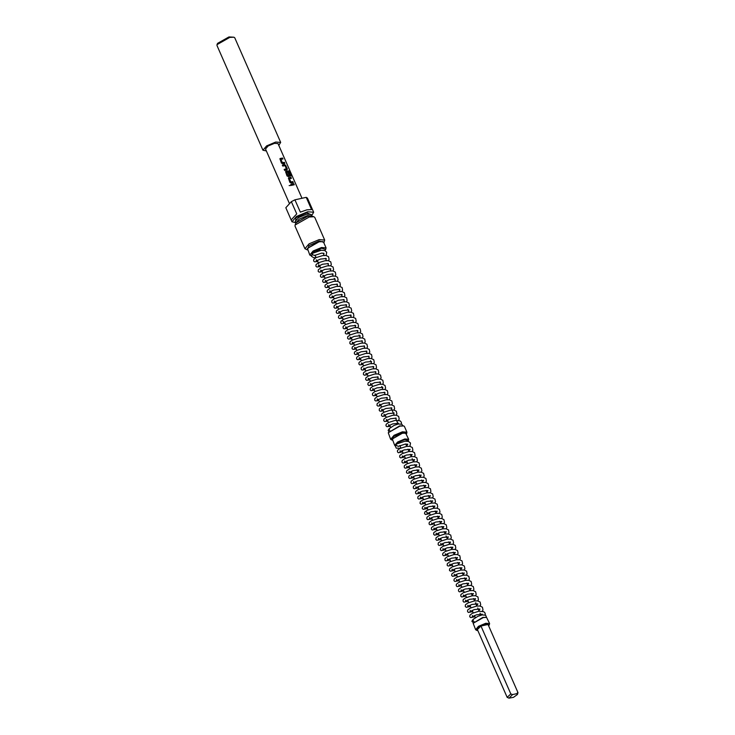 <?xml version="1.0" encoding="UTF-8"?>
<svg xmlns="http://www.w3.org/2000/svg" width="735" height="735" viewBox="0 0 735 735"><rect width="100%" height="100%" fill="white"/><g stroke="black" fill="none" stroke-linecap="round" stroke-linejoin="round"><path stroke-width="1.1" d="M290.481 185.523L289.14 185.578M398.333 446.237L396.055 445.529L396.551 444.032M473.211 619.311L472.945 620.689L474.194 621.691M389.421 428.441L389.155 429.819L389.826 430.591M314.543 255.367L312.274 254.659L312.54 253.281L321.223 250.295L324.769 250.552L326.698 252.188L326.175 255.495M473.193 623.298L482.831 617.354L486.524 617.446L483.253 617.593L473.193 623.298L475.618 629.72L478.513 626.303L485.743 623.243L489.611 623.574L489.271 624.98L485.725 623.96L478.228 627.332L476.877 630.419L477.86 630.557M489.611 623.574L486.524 617.446M488.701 625.788L489.271 624.98M324.668 240.051L314.736 217.422L313.873 216.751L309.279 216.963L295.102 224.993L295.02 226.077L304.952 248.706L309.031 243.882L319.21 239.582L324.668 240.051L324.016 242.403L319.183 241.006L308.966 245.6L307.542 249.928M306.826 209.879L311.576 209.567L306.192 197.311L294.928 199.856L300.303 212.112L306.826 209.879M311.649 215.75L313.652 212.277L307.653 211.763L296.453 216.494L291.96 221.795L295.874 222.677M306.192 197.311L307.405 198.055L313.652 212.277M316.362 251.444L319.817 250.075L321.912 250.249M406.942 432.18L404.461 426.52L403.754 425.969L399.959 426.135L388.273 432.768L390.68 439.319L394.052 435.34L402.449 431.794L406.942 432.18L406.593 433.714L402.431 432.502L393.629 436.461L392.416 440.191M388.273 432.768L399.537 425.905L403.754 425.969M326.046 247.879L323.556 242.219L322.849 241.668L319.063 241.833L307.368 248.467L309.775 255.017L313.147 251.039L321.544 247.493L326.046 247.879L325.688 249.404L321.526 248.2L312.724 252.16L311.447 255.872M324.824 250.571L325.688 249.404M322.849 241.668L318.632 241.604L307.368 248.467M278.795 145.456L280.641 142.443L234.704 37.797L233.932 37.191L229.798 37.375L217.036 44.605L216.963 45.588L262.9 150.225L266.373 150.914M280.641 142.443L275.735 142.02L266.575 145.888L262.9 150.225M217.036 44.605L217.606 43.347L228.943 36.915L233.932 37.191M392.288 438.997L401.926 433.053L405.619 433.145L402.357 433.292L392.288 438.997L394.713 445.419L397.617 442.001L404.838 438.942L408.706 439.273L408.366 440.678L404.82 439.659L398.306 442.369L395.366 445.529M408.706 439.273L405.619 433.145M407.989 441.276L408.366 440.678M301.975 198.266L277.977 143.61L274.541 143.316L268.137 146.026L265.555 149.058L289.535 203.668M280.99 159.357L282.938 158.99L282.506 158.007L279.925 158.788L281.413 163.069L282.754 163.712L284.84 163.317L284.399 162.325L282.359 162.637L280.954 159.44M284.555 164.539L282.313 165.118L282.745 166.11L284.959 165.605L286.365 168.802L284.206 169.436L284.647 170.428L286.889 169.849L287.256 168.829L285.731 165.366L284.555 164.539L282.323 165.145M288.754 170.851L285.575 171.65L287.063 175.941L288.405 176.584L290.003 176.152L290.077 175.261L288.837 172.422L288.001 172.532L289.241 175.353L288.056 175.61L286.65 172.413L287.22 172.201L289.149 171.944L290.941 175.931L291.556 175.977L288.754 170.851L286.071 171.264M289.461 178.66L291.409 178.293L290.977 177.31L288.396 178.09L289.884 182.372L291.235 183.015L293.311 182.62L292.87 181.628L290.83 181.94L289.425 178.743M293.798 183.741L290.784 184.421L291.216 185.413L294.239 184.733L293.798 183.741L290.794 184.448M395.265 445.879L394.713 445.419M311.144 255.798L309.775 255.017M392.049 440.1L390.68 439.319M291.179 219.995L296.747 213.931L291.363 201.675L285.796 207.739L291.179 219.995M294.928 199.856L291.363 201.675M307.12 249.817L304.952 248.706M507.196 697.377L510.779 693.959L512.598 694.584L508.978 698.186L507.196 697.377L477.401 629.5L480.984 626.082L488.022 624.493L518.037 692.618L517.431 694.483L516.824 693.629L517.817 692.37M518.037 692.618L488.022 624.493M476.877 630.419L475.618 629.72M508.978 698.186L513.462 697.294L517.431 694.483M512.598 694.584L516.824 693.629M480.984 626.082L510.779 693.959M294.147 184.733L293.734 183.787M288.901 177.705L288.377 178.136M290.977 177.31L288.864 177.751M291.326 178.302L290.913 177.355M290.83 181.94L289.397 178.789M292.87 181.628L290.895 182.032M293.219 182.629L292.806 181.683M291.437 175.959L289.728 171.815M289.645 171.871L288.68 170.897M286.044 171.31L285.548 171.696M289.948 176.198L290.077 175.261M290.013 175.316L288.837 172.422M288.763 172.477L288.019 172.569M288.148 175.665L289.204 175.426M288.019 175.656L286.65 172.413M286.338 168.885L284.224 169.473M285.731 165.366L284.5 164.585M287.256 168.829L285.667 165.412M287.128 169.757L287.192 168.875M280.43 158.402L279.897 158.833M282.506 158.007L280.393 158.448M282.856 158.999L282.433 158.053M282.359 162.637L280.917 159.486M284.399 162.325L282.415 162.729M284.748 163.326L284.335 162.38M313.873 216.751L311.631 215.998L307.818 216.163L296.067 222.834L295.102 224.993M311.217 214.767L306.771 212.727L296.04 217.707L295.442 221.685M311.08 214.473L306.743 214.142L298.603 217.588L295.332 221.446L296.003 222.971M311.107 214.519L311.759 216.017L307.395 215.64L299.255 219.085L295.994 222.935M400.474 448.249L396.22 448.139L395.255 445.924L396.193 444.271M406.473 445.695L407.273 445.162M486.57 617.464L485.614 615.177L482.16 614.91L477.97 616.252L473.074 619.43M402.798 425.666L401.834 424.306L398.37 424.04L394.19 425.381L389.293 428.56M316.05 257.516L313.689 257.673L311.585 256.331L312.403 253.4M482.087 614.919L482.261 614.166L476.491 614.782L472.348 616.738L472.449 615.553M478.935 610.785L480.001 609.021L474.231 609.627L470.088 611.584L470.189 610.399M477.934 603.931L471.971 604.482L467.827 606.43L467.929 605.245M475.664 598.777L469.711 599.328L465.558 601.285L465.668 600.1M473.404 593.623L467.451 594.174L463.298 596.131L463.408 594.946M471.144 588.478L465.191 589.02L461.038 590.977L461.148 589.792M467.635 585.023L468.691 583.259L462.931 583.875L458.778 585.823L458.879 584.647M466.624 578.169L460.661 578.721L456.518 580.678L456.619 579.492M464.364 573.024L458.401 573.566L454.258 575.523L454.359 574.338M460.845 569.57L461.911 567.806L456.141 568.421L451.997 570.369L452.098 569.184M458.585 564.416L459.651 562.652L453.881 563.267L449.728 565.224L449.838 564.039M457.574 557.562L451.621 558.113L447.468 560.07L447.578 558.885M455.314 552.417L449.361 552.959L445.208 554.916L445.318 553.731M451.804 548.962L452.861 547.198L447.1 547.814L442.948 549.762L443.049 548.576M449.544 543.808L450.601 542.044L444.831 542.66L440.688 544.617L440.789 543.431M447.275 538.654L448.341 536.899L442.571 537.505L438.427 539.462L438.529 538.277M446.274 531.809L440.311 532.351L436.167 534.308L436.268 533.123M442.755 528.355L443.821 526.591L438.051 527.206L433.907 529.154L434.008 527.978M441.744 521.501L435.791 522.052L431.638 524.009L431.748 522.824M439.484 516.356L433.531 516.898L429.378 518.855L429.488 517.67M437.224 511.202L431.27 511.753L427.118 513.701L427.219 512.515L426.3 511.799M434.964 506.047L429.001 506.599L424.858 508.556L424.959 507.37M432.704 500.893L426.741 501.445L422.597 503.401L422.698 502.216M430.444 495.748L424.481 496.29L420.337 498.247L420.438 497.062M426.925 492.294L427.99 490.53L422.221 491.145L418.077 493.093L418.178 491.908M425.914 485.44L419.961 485.991L415.808 487.948L415.918 486.763M423.654 480.286L417.7 480.837L413.548 482.794L413.658 481.609M420.144 476.84L421.201 475.076L415.44 475.683L411.288 477.64L411.389 476.455M417.884 471.686L418.941 469.922L413.18 470.538L409.027 472.486L409.129 471.3M416.874 464.832L410.911 465.384L406.767 467.341L406.868 466.155M414.613 459.687L408.651 460.229L404.507 462.186L404.608 461.001M411.095 456.233L412.16 454.469L406.391 455.084L402.247 457.032L402.348 455.847M410.084 449.379L404.131 449.93L399.978 451.887L400.088 450.702M407.824 444.225L405.408 444.023L398.168 446.384M473.138 619.366L471.916 621.286L473.395 622.839M485.238 614.993L485.118 613.063L483.823 611.704L478.834 611.272L472.247 613.385L469.941 615.149L469.794 616.72L470.685 617.565L474.966 616.729M482.325 611.226L482.95 609.94L482.426 607.239L479.955 606.053L476.574 606.118L469.987 608.231L467.68 610.004L467.524 611.566L468.425 612.42L472.706 611.584M480.065 606.072L480.681 604.786L480.166 602.084L477.686 600.899L474.305 600.973L467.726 603.077L465.42 604.85L465.264 606.421L466.165 607.266L470.446 606.43M475.637 603.251L475.986 602.948M477.805 600.918L478.421 599.631L477.906 596.939L475.426 595.745L472.045 595.819L465.466 597.932L463.16 599.696L463.004 601.267L463.904 602.112L468.186 601.276M475.545 595.763L476.161 594.477L475.646 591.785L473.165 590.6L469.784 590.664L463.206 592.778L460.9 594.541L460.744 596.113L461.644 596.967L465.926 596.131M473.285 590.618L473.9 589.332L473.386 586.631L470.905 585.446L467.524 585.51L460.937 587.623L458.631 589.396L458.484 590.958L459.375 591.813L463.656 590.977M471.025 585.464L471.64 584.178L471.117 581.486L468.645 580.292L465.264 580.365L458.677 582.469L456.371 584.242L456.224 585.813L457.115 586.659L461.396 585.823M468.765 580.31L469.38 579.024L468.856 576.332L466.385 575.147L463.004 575.211L456.417 577.324L454.111 579.088L453.964 580.659L454.855 581.504L459.136 580.668M466.495 575.165L467.12 573.87L466.596 571.178L464.125 569.992L460.744 570.057L454.156 572.17L451.85 573.943L451.694 575.505L452.595 576.359L456.876 575.523M464.235 570.011L464.851 568.725L464.336 566.024L461.856 564.838L458.475 564.903L451.896 567.016L449.59 568.789L449.434 570.351L450.334 571.205L454.616 570.369M461.975 564.857L462.591 563.57L462.076 560.879L459.595 559.684L456.214 559.758L449.636 561.862L447.33 563.635L447.174 565.206L448.074 566.051L452.356 565.215M459.715 559.702L460.33 558.416L459.816 555.724L457.335 554.539L453.954 554.603L447.376 556.717L445.07 558.481L444.914 560.052L445.814 560.897L450.096 560.061M457.455 554.558L458.07 553.271L457.556 550.57L455.075 549.385L451.694 549.449L445.107 551.562L442.801 553.336L442.654 554.897L443.545 555.752L447.826 554.916M455.195 549.403L455.81 548.117L455.287 545.416L452.815 544.231L449.434 544.295L442.847 546.408L440.541 548.181L440.394 549.752L441.285 550.598L445.566 549.762M452.935 544.249L453.55 542.963L453.026 540.271L450.555 539.077L447.174 539.15L440.587 541.263L438.281 543.027L438.133 544.598L439.025 545.443L443.306 544.607M450.665 539.095L451.29 537.809L450.766 535.117L448.295 533.932L444.914 533.996L438.326 536.109L436.02 537.873L435.864 539.444L436.765 540.298L441.046 539.462M448.405 533.95L449.021 532.664L448.506 529.963L446.026 528.777L442.645 528.842L436.066 530.955L433.76 532.728L433.604 534.29L434.504 535.144L438.786 534.308M446.145 528.796L446.761 527.509L446.246 524.818L443.765 523.623L440.384 523.697L433.806 525.801L431.5 527.574L431.344 529.145L432.244 529.99L436.526 529.154M443.885 523.642L444.5 522.355L443.986 519.663L441.505 518.478L438.124 518.542L431.546 520.656L429.24 522.42L429.084 523.991L429.984 524.836L434.266 524M441.625 518.497L442.24 517.201L441.726 514.509L439.245 513.324L435.864 513.388L429.277 515.501L426.971 517.275L426.824 518.837L427.715 519.691L431.996 518.855M439.365 513.342L439.98 512.056L439.456 509.355L436.985 508.17L433.604 508.234L427.017 510.347L424.711 512.12L424.564 513.682L425.455 514.537L429.736 513.701M437.104 508.188L437.72 506.902L437.196 504.21L434.725 503.016L431.344 503.089L424.756 505.193L422.45 506.966L422.303 508.537L423.195 509.383L427.476 508.546M434.835 503.034L435.46 501.748L434.936 499.056L432.465 497.871L429.084 497.935L422.496 500.048L420.19 501.812L420.034 503.383L420.935 504.228L425.216 503.392M432.575 497.889L433.191 496.603L432.676 493.902L430.195 492.716L426.815 492.781L420.236 494.894L417.93 496.667L417.774 498.229L418.674 499.083L422.956 498.247M430.315 492.735L430.93 491.449L430.416 488.747L427.935 487.562L424.554 487.627L417.976 489.74L415.67 491.513L415.514 493.084L416.414 493.929L420.696 493.093M428.055 487.581L428.67 486.294L428.156 483.602L425.675 482.408L422.294 482.482L415.716 484.595L413.41 486.359L413.254 487.93L414.154 488.775L418.435 487.939M425.795 482.426L426.41 481.14L425.896 478.448L423.415 477.263L420.034 477.327L413.447 479.44L411.141 481.204L410.994 482.776L411.885 483.63L416.166 482.794M423.535 477.281L424.15 475.995L423.626 473.294L421.155 472.109L417.774 472.173L411.187 474.286L408.88 476.059L408.733 477.621L409.625 478.476L413.906 477.64M421.274 472.127L421.89 470.841L421.366 468.149L418.895 466.955L415.514 467.028L408.926 469.132L406.62 470.905L406.473 472.476L407.365 473.322L411.646 472.486M419.005 466.973L419.63 465.687L419.106 462.995L416.635 461.81L413.254 461.874L406.666 463.987L404.36 465.751L404.204 467.322L405.104 468.167L409.386 467.331M416.745 461.828L417.361 460.533L416.846 457.841L414.365 456.656L410.984 456.72L404.406 458.833L402.1 460.606L401.944 462.168L402.844 463.022L407.126 462.186M414.485 456.674L415.1 455.388L414.586 452.687L412.105 451.501L408.724 451.566L402.146 453.679L399.84 455.452L399.684 457.014L400.584 457.868L404.866 457.032M412.225 451.52L412.84 450.233L412.326 447.541L409.845 446.347L406.464 446.421L399.886 448.525L397.58 450.298L397.424 451.869L398.324 452.714L402.605 451.878M409.965 446.365L410.488 443.058L408.559 441.423L405.003 441.165L396.321 444.151M405.729 443.995L406.767 446.375M407.989 449.149L409.027 451.529M410.249 454.303L411.297 456.683M412.17 458.677L413.557 461.828M414.77 464.603L415.817 466.982M417.03 469.757L418.077 472.136M419.299 474.911L420.337 477.281M421.559 480.065L422.597 482.436M423.819 485.21L424.858 487.59M426.079 490.364L427.127 492.744M428.34 495.519L429.387 497.889M430.6 500.673L431.647 503.043M432.86 505.818L433.907 508.197M435.129 510.972L436.167 513.352M437.389 516.126L438.427 518.497M439.649 521.271L440.688 523.651M441.91 526.425L442.957 528.805M444.17 531.58L445.217 533.95M446.09 535.944L447.477 539.104M448.69 541.879L449.737 544.258M450.959 547.033L451.997 549.413M453.219 552.187L454.258 554.558M455.479 557.341L456.518 559.712M457.74 562.486L458.787 564.866M460 567.64L461.047 570.02M462.26 572.795L463.307 575.165M464.52 577.94L465.567 580.319M466.789 583.094L467.827 585.473M469.049 588.248L470.088 590.618M471.31 593.402L472.348 595.773M473.57 598.547L474.617 600.927M475.49 602.92L476.877 606.081M477.75 608.075L479.137 611.226M480.01 613.22L480.883 615.204M398.296 424.049L398.48 423.296L392.71 423.911L388.558 425.868L388.668 424.683M395.981 418.978L396.211 418.151L390.45 418.757L386.298 420.714L386.399 419.529M394.144 413.061L388.19 413.612L384.037 415.56L384.139 414.375M391.884 407.907L385.921 408.458L381.777 410.415L381.878 409.23M389.623 402.752L383.661 403.304L379.517 405.261L379.618 404.075M387.363 397.607L381.401 398.149L377.257 400.106L377.358 398.921M384.671 393.225L384.91 392.389L379.141 393.004L374.988 394.952L375.098 393.767M382.834 387.299L376.88 387.85L372.728 389.807L372.838 388.622M380.574 382.145L374.62 382.696L370.468 384.653L370.569 383.468M377.891 377.762L378.121 376.936L372.36 377.542L368.207 379.499L368.308 378.314M375.622 372.617L375.861 371.781L370.091 372.397L365.947 374.345L366.048 373.169M373.793 366.691L367.831 367.243L363.687 369.2L363.788 368.014M371.533 361.546L365.571 362.089L361.427 364.046L361.528 362.86M368.841 357.164L369.08 356.328L363.31 356.944L359.158 358.891L359.268 357.706M366.581 352.01L366.82 351.174L361.05 351.789L356.898 353.746L357.008 352.561M364.321 346.856L364.551 346.02L358.79 346.635L354.637 348.592L354.739 347.407M362.484 340.939L356.53 341.481L352.377 343.438L352.478 342.253M360.223 335.785L354.261 336.336L350.117 338.284L350.218 337.099M357.963 330.631L352.001 331.182L347.857 333.139L347.958 331.954M355.703 325.476L349.741 326.028L345.597 327.985L345.698 326.799M353.011 321.094L353.25 320.267L347.48 320.873L343.328 322.83L343.438 321.645L342.519 320.929M351.174 315.177L345.22 315.728L341.068 317.676L341.178 316.5M348.491 310.795L348.73 309.959L342.96 310.574L338.807 312.531L338.909 311.346M346.654 304.878L340.7 305.42L336.547 307.377L336.648 306.192M343.962 300.496L344.2 299.66L338.431 300.275L334.287 302.223L334.388 301.038M342.133 294.57L336.171 295.121L332.027 297.078L332.128 295.893M339.873 289.415L333.91 289.967L329.767 291.924L329.868 290.738M337.181 285.033L337.42 284.206L331.65 284.812L327.498 286.769L327.608 285.584M334.921 279.888L335.16 279.052L329.39 279.667L325.238 281.615L325.348 280.43M333.084 273.962L327.13 274.513L322.977 276.47L323.078 275.285M330.823 268.808L324.87 269.359L320.717 271.316L320.818 270.131M328.132 264.425L328.37 263.599L322.601 264.205L318.457 266.162L318.558 264.977M326.303 258.509L320.341 259.06L316.197 261.008L316.298 259.832M323.611 254.126L324.043 253.354L321.618 253.152L314.387 255.514M389.357 428.496L388.135 430.416L388.815 431.665M401.448 424.123L401.328 422.193L400.033 420.833L395.044 420.402L388.457 422.515L386.16 424.279L386.004 425.85L386.904 426.695L390.138 426.3M398.545 420.356L399.16 419.06L398.646 416.368L396.165 415.183L392.784 415.247L386.197 417.361L383.89 419.134L383.743 420.696L384.635 421.55L387.878 421.146M396.284 415.202L396.9 413.915L396.376 411.214L393.905 410.029L390.524 410.093L383.936 412.206L381.63 413.98L381.483 415.551L382.375 416.396L385.618 415.992M394.015 410.047L394.64 408.761L394.116 406.069L391.645 404.875L388.264 404.948L381.676 407.052L379.37 408.825L379.214 410.396L380.114 411.242L383.348 410.837M391.755 404.893L392.38 403.607L391.856 400.915L389.385 399.73L385.994 399.794L379.416 401.907L377.11 403.671L376.954 405.242L377.854 406.087L381.088 405.692M389.495 399.748L390.11 398.462L389.596 395.761L387.115 394.576L383.734 394.64L377.156 396.753L374.85 398.526L374.694 400.088L375.594 400.942L378.828 400.538M387.235 394.594L387.85 393.308L387.336 390.607L384.855 389.421L381.474 389.495L374.896 391.599L372.59 393.372L372.434 394.943L373.334 395.788L376.568 395.384M384.975 389.44L385.59 388.154L385.076 385.462L382.595 384.267L379.214 384.341L372.627 386.454L370.33 388.218L370.174 389.789L371.074 390.634L374.308 390.23M382.714 384.286L383.33 382.999L382.816 380.307L380.335 379.122L376.954 379.187L370.366 381.3L368.06 383.064L367.913 384.635L368.805 385.489L372.048 385.085M380.454 379.141L381.07 377.854L380.546 375.153L378.075 373.968L374.694 374.032L368.106 376.145L365.8 377.919L365.653 379.481L366.544 380.335L369.788 379.931M378.185 373.986L378.81 372.7L378.286 370.008L375.815 368.814L372.434 368.887L365.846 370.991L363.54 372.764L363.384 374.335L364.284 375.181L367.528 374.776M375.925 368.832L376.55 367.546L376.026 364.854L373.555 363.669L370.164 363.733L363.586 365.846L361.28 367.61L361.124 369.181L362.024 370.027L365.258 369.631M373.665 363.687L374.28 362.392L373.766 359.7L371.285 358.515L367.904 358.579L361.326 360.692L359.02 362.465L358.864 364.027L359.764 364.882L362.998 364.477M371.405 358.533L372.02 357.247L371.506 354.546L369.025 353.36L365.644 353.425L359.066 355.538L356.76 357.311L356.604 358.882L357.504 359.727L360.738 359.323M369.145 353.379L369.76 352.093L369.246 349.401L366.765 348.206L363.384 348.28L356.797 350.384L354.5 352.157L354.344 353.728L355.244 354.573L358.478 354.169M366.884 348.225L367.5 346.938L366.986 344.246L364.505 343.061L361.124 343.126L354.536 345.239L352.23 347.003L352.083 348.574L352.975 349.419L356.218 349.024M364.624 343.08L365.24 341.793L364.716 339.092L362.245 337.907L358.864 337.971L352.276 340.084L349.97 341.858L349.823 343.42L350.714 344.274L353.958 343.87M362.355 337.925L362.98 336.639L362.456 333.938L359.985 332.753L356.604 332.826L350.016 334.93L347.71 336.704L347.554 338.275L348.454 339.12L351.697 338.716M360.095 332.771L360.72 331.485L360.196 328.793L357.724 327.599L354.334 327.672L347.756 329.785L345.45 331.549L345.294 333.12L346.194 333.966L349.428 333.561M357.835 327.617L358.45 326.331L357.936 323.639L355.455 322.454L352.074 322.518L345.496 324.631L343.19 326.395L343.034 327.966L343.934 328.821L347.168 328.416M355.575 322.472L356.19 321.186L355.676 318.485L353.195 317.3L349.814 317.364L343.236 319.477L340.93 321.25L340.774 322.812L341.674 323.666L344.908 323.262M353.315 317.318L353.93 316.032L353.416 313.34L350.935 312.145L347.554 312.219L340.966 314.323L338.67 316.096L338.513 317.667L339.414 318.512L342.648 318.108M351.054 312.164L351.67 310.877L351.155 308.185L348.675 307L345.294 307.065L338.706 309.178L336.4 310.942L336.253 312.513L337.144 313.358L340.388 312.963M348.794 307.019L349.41 305.723L348.886 303.031L346.415 301.846L343.034 301.91L336.446 304.024L334.14 305.797L333.993 307.359L334.884 308.213L338.128 307.809M346.525 301.864L347.15 300.578L346.626 297.877L344.155 296.692L340.774 296.756L334.186 298.869L331.88 300.643L331.733 302.214L332.624 303.059L335.867 302.655M344.265 296.71L344.89 295.424L344.366 292.732L341.894 291.538L338.504 291.611L331.926 293.715L329.62 295.488L329.464 297.059L330.364 297.905L333.598 297.5M342.005 291.556L342.62 290.27L342.106 287.578L339.625 286.393L336.244 286.457L329.666 288.57L327.36 290.334L327.204 291.905L328.104 292.75L331.338 292.355M339.745 286.411L340.36 285.125L339.846 282.424L337.365 281.239L333.984 281.303L327.406 283.416L325.1 285.189L324.943 286.751L325.844 287.606L329.078 287.201M337.484 281.257L338.1 279.971L337.585 277.27L335.105 276.084L331.724 276.158L325.136 278.262L322.84 280.035L322.683 281.606L323.584 282.451L326.818 282.047M335.224 276.103L335.84 274.817L335.325 272.125L332.845 270.93L329.464 271.004L322.876 273.117L320.57 274.881L320.423 276.452L321.314 277.297L324.558 276.893M332.964 270.949L333.58 269.662L333.056 266.97L330.585 265.785L327.204 265.849L320.616 267.963L318.31 269.727L318.163 271.298L319.054 272.152L322.298 271.748M330.695 265.804L331.32 264.517L330.796 261.816L328.325 260.631L324.943 260.695L318.356 262.808L316.05 264.582L315.903 266.144L316.794 266.998L320.037 266.594M328.435 260.649L329.06 259.363L328.536 256.671L326.064 255.477L322.683 255.55L316.096 257.654L313.79 259.427L313.634 260.998L314.534 261.844L317.768 261.44M323.189 253.152L324.172 255.403M325.449 258.307L326.432 260.548M327.709 263.461L328.692 265.702M329.969 268.615L330.952 270.857M332.229 273.76L333.221 276.011M334.223 278.289L335.482 281.156M336.759 284.068L337.742 286.31M339.019 289.222L340.002 291.464M341.279 294.367L342.262 296.618M343.539 299.522L344.522 301.763M345.799 304.676L346.782 306.918M347.784 309.196L349.051 312.072M350.329 314.975L351.312 317.217M352.589 320.129L353.572 322.371M354.849 325.283L355.832 327.525M357.109 330.428L358.092 332.679M359.093 334.958L360.352 337.824M361.629 340.737L362.612 342.979M363.889 345.891L364.882 348.133M366.159 351.036L367.142 353.287M368.419 356.19L369.402 358.432M370.403 360.71L371.662 363.586M372.939 366.489L373.922 368.74M375.199 371.644L376.182 373.885M377.459 376.798L378.442 379.039M379.719 381.952L380.712 384.194M381.713 386.472L382.972 389.348M384.249 392.251L385.232 394.493M386.509 397.405L387.492 399.647M388.769 402.56L389.752 404.801M391.029 407.704L394.272 415.1M395.549 418.013L398.214 424.067M315.003 255.137L316.105 257.654M317.263 260.291L318.797 263.773M319.532 265.445L320.635 267.953M321.792 270.59L322.895 273.108M324.052 275.744L325.155 278.262M326.312 280.899L327.415 283.407M328.573 286.053L329.675 288.561M330.833 291.198L331.935 293.715M333.093 296.352L334.195 298.869M335.362 301.506L336.465 304.014M337.622 306.66L338.725 309.169M339.882 311.805L340.985 314.323M342.142 316.96L343.245 319.468M344.403 322.114L345.505 324.622M346.663 327.259L347.765 329.776M348.923 332.413L350.025 334.93M351.183 337.567L352.295 340.075M353.452 342.721L354.555 345.229M355.712 347.866L356.815 350.384M357.973 353.02L359.075 355.538M360.233 358.175L361.335 360.683M362.493 363.329L363.595 365.837M364.753 368.474L365.855 370.991M367.013 373.628L368.125 376.136M369.282 378.782L370.385 381.29M371.542 383.927L372.645 386.445M373.803 389.081L374.905 391.599M376.063 394.236L377.165 396.744M378.323 399.39L379.425 401.898M380.583 404.535L381.685 407.052M382.843 409.689L383.955 412.206M385.112 414.843L386.215 417.351M387.373 419.997L388.475 422.506M389.633 425.142L390.625 427.402M291.133 219.912L291.96 221.795M393.721 413.833L394.135 413.015M391.452 408.678L391.865 407.916M389.192 403.524L389.605 402.771M386.932 398.37L387.345 397.617M382.411 388.071L382.816 387.308M380.151 382.917L380.555 382.163M373.362 367.463L373.775 366.701M371.101 362.309L371.515 361.556M362.061 341.702L362.465 340.948M359.792 336.556L360.205 335.794M357.532 331.402L357.945 330.64M355.271 326.248L355.685 325.495M350.751 315.949L351.155 315.186M346.231 305.641L346.644 304.832M341.702 295.341L342.115 294.579M339.441 290.187L339.855 289.434M332.661 274.734L333.065 273.971M330.401 269.58L330.805 268.826M325.871 259.28L326.285 258.518M399.812 445.529L400.915 448.047M402.073 450.674L403.184 453.201M404.333 455.829L405.444 458.346M406.602 460.983L407.704 463.5M408.862 466.137L409.965 468.654M411.122 471.282L412.225 473.809M413.382 476.436L414.485 478.954M415.642 481.59L416.745 484.108M417.903 486.735L419.014 489.262M420.163 491.89L421.274 494.407M422.432 497.044L423.535 499.561M424.692 502.198L425.795 504.715M426.952 507.343L428.055 509.87M429.212 512.497L430.315 515.014M431.473 517.651L432.575 520.169M433.733 522.805L434.844 525.323M435.993 527.95L437.104 530.477M438.262 533.105L439.365 535.622M440.522 538.259L441.625 540.776M442.782 543.404L443.885 545.93M445.042 548.558L446.145 551.075M447.303 553.712L448.405 556.23M449.563 558.866L450.674 561.384M451.823 564.011L452.935 566.538M454.092 569.166L455.195 571.683M456.352 574.32L457.455 576.837M458.612 579.474L459.715 581.991M460.873 584.619L461.975 587.146M463.133 589.773L464.235 592.291M465.393 594.927L466.504 597.445M467.653 600.072L468.765 602.599M469.913 605.227L471.025 607.744M472.182 610.381L473.285 612.898M474.442 615.535L475.361 617.63M476.675 605.631L477.915 603.885M474.415 600.477L475.655 598.786M472.155 595.322L473.386 593.641M469.895 590.177L471.126 588.487M465.374 579.869L466.606 578.179M463.105 574.724L464.345 573.034M456.325 559.261L457.556 557.58M454.065 554.116L455.296 552.426M445.015 533.509L446.255 531.818M440.495 523.201L441.726 521.51M438.235 518.056L439.466 516.365M435.974 512.901L437.206 511.211M433.714 507.747L434.945 506.057M431.445 502.593L432.685 500.857M429.185 497.448L430.425 495.702M424.665 487.14L425.896 485.449M422.404 481.985L423.636 480.304M415.615 466.532L416.855 464.842M413.355 461.387L414.595 459.697M408.835 451.079L410.066 449.388M406.574 445.924L407.806 444.243"/></g></svg>
